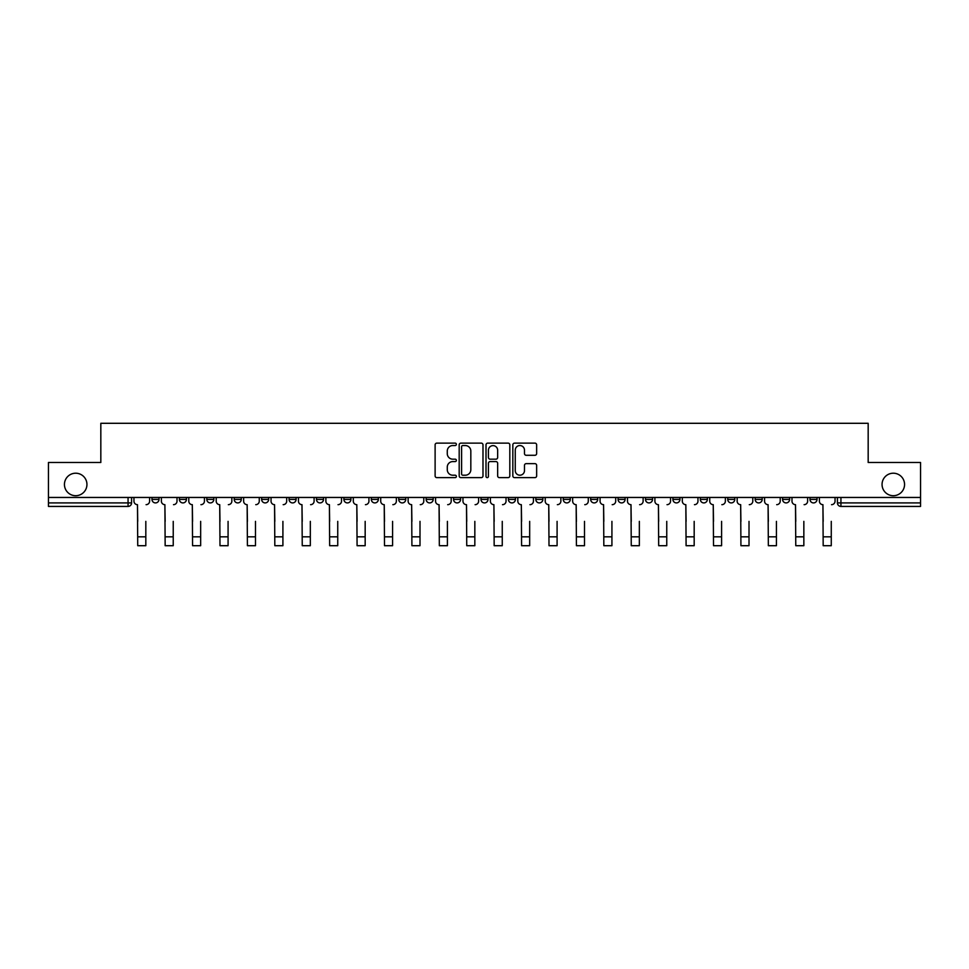 <?xml version="1.0" encoding="UTF-8"?>
<svg xmlns="http://www.w3.org/2000/svg" width="969" height="969" viewBox="0 0 969 969"><rect width="100%" height="100%" fill="white"/><g stroke="black" fill="none" stroke-linecap="round" stroke-linejoin="round"><path stroke-width="1.45" d="M456.375 444.335A1.211 1.211 0 0 0 455.176 443.124L436.837 443.124A1.72 1.72 0 0 0 435.117 444.856L435.117 475.9A1.72 1.72 0 0 0 436.837 477.632L455.176 477.632A1.211 1.211 0 0 0 456.375 476.421A1.211 1.211 0 0 0 455.176 475.21L452.802 475.21A5.523 5.523 0 0 1 447.278 469.699L447.278 467.106A5.523 5.523 0 0 1 452.802 461.583L455.176 461.583A1.211 1.211 0 0 0 456.375 460.372A1.211 1.211 0 0 0 455.176 459.173L452.802 459.173A5.523 5.523 0 0 1 447.278 453.649L447.278 451.057A5.523 5.523 0 0 1 452.802 445.546L455.176 445.546A1.211 1.211 0 0 0 456.375 444.335M882.056 484.452A11.253 11.253 0 0 0 893.309 495.704A11.253 11.253 0 0 0 904.561 484.452A11.253 11.253 0 0 0 893.309 473.211A11.253 11.253 0 0 0 882.056 484.452M64.439 484.452A11.253 11.253 0 0 0 75.691 495.704A11.253 11.253 0 0 0 86.944 484.452A11.253 11.253 0 0 0 75.691 473.211A11.253 11.253 0 0 0 64.439 484.452M809.999 497.46L809.999 499.398L817.024 499.398A3.513 3.513 0 0 1 813.512 502.911A3.513 3.513 0 0 1 809.999 499.398L809.999 497.46M700.333 499.398L700.333 497.46L700.333 499.398A3.513 3.513 0 0 0 703.845 502.911A3.513 3.513 0 0 1 700.333 499.398L707.358 499.398A3.513 3.513 0 0 1 703.845 502.911A3.513 3.513 0 0 0 707.358 499.398L707.358 497.46L707.358 499.398M453.565 497.46L453.565 499.398L460.602 499.398A3.513 3.513 0 0 1 457.077 502.911A3.513 3.513 0 0 1 453.565 499.398L453.565 497.46M371.309 497.46L371.309 499.398L378.346 499.398A3.513 3.513 0 0 1 374.833 502.911A3.513 3.513 0 0 1 371.309 499.398L371.309 497.46M316.475 497.46L316.475 499.398L323.513 499.398A3.513 3.513 0 0 1 319.988 502.911A3.513 3.513 0 0 1 316.475 499.398L316.475 497.46M289.065 497.46L289.065 499.398L296.09 499.398A3.513 3.513 0 0 1 292.577 502.911A3.513 3.513 0 0 1 289.065 499.398L289.065 497.46M234.219 497.46L234.219 499.398L241.257 499.398A3.513 3.513 0 0 1 237.744 502.911A3.513 3.513 0 0 1 234.219 499.398L234.219 497.46M534.912 455.285A1.72 1.72 0 0 0 536.644 453.565L536.644 444.856A1.72 1.72 0 0 0 534.912 443.124L514.563 443.124A1.72 1.72 0 0 0 512.831 444.856L512.831 475.9A1.72 1.72 0 0 0 514.563 477.632L534.912 477.632A1.72 1.72 0 0 0 536.644 475.9L536.644 465.386A1.72 1.72 0 0 0 534.912 463.654L526.203 463.654A1.72 1.72 0 0 0 524.483 465.386L524.483 470.595A4.615 4.615 0 0 1 519.868 475.21A4.615 4.615 0 0 1 515.254 470.595L515.254 450.161A4.615 4.615 0 0 1 519.868 445.546A4.615 4.615 0 0 1 524.483 450.161L524.483 453.565A1.72 1.72 0 0 0 526.203 455.285L534.912 455.285M48.45 497.46L48.45 462.492L100.824 462.492L100.824 423.296L868.176 423.296L868.176 462.492L920.55 462.492L920.55 497.46L48.45 497.46L48.45 502.911L131.578 502.911L131.578 497.46L131.578 502.911A3.513 3.513 0 0 1 128.065 506.424L48.45 506.424L48.45 502.911M482.986 444.856A1.72 1.72 0 0 0 481.266 443.124L460.905 443.124A1.72 1.72 0 0 0 459.185 444.856L459.185 475.9A1.72 1.72 0 0 0 460.905 477.632L481.266 477.632A1.72 1.72 0 0 0 482.986 475.9L482.986 444.856M487.734 443.124L508.095 443.124A1.72 1.72 0 0 1 509.815 444.856L509.815 475.9A1.72 1.72 0 0 1 508.095 477.632L499.374 477.632A1.72 1.72 0 0 1 497.654 475.9L497.654 463.315A1.72 1.72 0 0 0 495.934 461.583L490.144 461.583A1.72 1.72 0 0 0 488.424 463.315L488.424 476.421A1.211 1.211 0 0 1 487.213 477.632A1.211 1.211 0 0 1 486.014 476.421L486.014 444.856A1.72 1.72 0 0 1 487.734 443.124M837.422 497.46L837.422 502.911L920.55 502.911L920.55 506.424L840.935 506.424A3.513 3.513 0 0 1 837.422 502.911L837.422 497.46M920.55 497.46L920.55 502.911M817.024 497.46L817.024 499.398L817.024 497.46M782.577 497.46L782.577 499.398L789.614 499.398L789.614 497.46L789.614 499.398A3.513 3.513 0 0 1 786.101 502.911A3.513 3.513 0 0 1 782.577 499.398A3.513 3.513 0 0 0 786.101 502.911M762.191 497.46L762.191 499.398A3.513 3.513 0 0 1 758.679 502.911A3.513 3.513 0 0 1 755.166 499.398L762.191 499.398M755.166 497.46L755.166 499.398M727.743 497.46L727.743 499.398L734.781 499.398L734.781 497.46L734.781 499.398A3.513 3.513 0 0 1 731.256 502.911A3.513 3.513 0 0 1 727.743 499.398A3.513 3.513 0 0 0 731.256 502.911M672.91 497.46L672.91 499.398L679.935 499.398L679.935 497.46L679.935 499.398A3.513 3.513 0 0 1 676.423 502.911A3.513 3.513 0 0 1 672.91 499.398A3.513 3.513 0 0 0 676.423 502.911M652.525 499.398L652.525 497.46L652.525 499.398A3.513 3.513 0 0 1 649.012 502.911A3.513 3.513 0 0 1 645.487 499.398L652.525 499.398A3.513 3.513 0 0 1 649.012 502.911M645.487 497.46L645.487 499.398M625.102 497.46L625.102 499.398A3.513 3.513 0 0 1 621.589 502.911A3.513 3.513 0 0 1 618.077 499.398L625.102 499.398A3.513 3.513 0 0 1 621.589 502.911M618.077 497.46L618.077 499.398M597.691 497.46L597.691 499.398A3.513 3.513 0 0 1 594.167 502.911A3.513 3.513 0 0 1 590.654 499.398L597.691 499.398M590.654 497.46L590.654 499.398M570.269 497.46L570.269 499.398A3.513 3.513 0 0 1 566.756 502.911A3.513 3.513 0 0 1 563.243 499.398L570.269 499.398M563.243 497.46L563.243 499.398M542.846 497.46L542.846 499.398A3.513 3.513 0 0 1 539.333 502.911A3.513 3.513 0 0 1 535.821 499.398L542.846 499.398M535.821 497.46L535.821 499.398M515.435 497.46L515.435 499.398A3.513 3.513 0 0 1 511.923 502.911A3.513 3.513 0 0 1 508.398 499.398A3.513 3.513 0 0 0 511.923 502.911M508.398 497.46L508.398 499.398L515.435 499.398M488.013 497.46L488.013 499.398A3.513 3.513 0 0 1 484.5 502.911A3.513 3.513 0 0 1 480.987 499.398A3.513 3.513 0 0 0 484.5 502.911M480.987 497.46L480.987 499.398L488.013 499.398M460.602 497.46L460.602 499.398A3.513 3.513 0 0 1 457.077 502.911M433.179 497.46L433.179 499.398A3.513 3.513 0 0 1 429.667 502.911A3.513 3.513 0 0 1 426.154 499.398L433.179 499.398M426.154 497.46L426.154 499.398M405.757 497.46L405.757 499.398A3.513 3.513 0 0 1 402.244 502.911A3.513 3.513 0 0 1 398.731 499.398L405.757 499.398L405.757 497.46M398.731 497.46L398.731 499.398M378.346 497.46L378.346 499.398M350.923 497.46L350.923 499.398A3.513 3.513 0 0 1 347.411 502.911A3.513 3.513 0 0 1 343.898 499.398L350.923 499.398L350.923 497.46M343.898 497.46L343.898 499.398M323.513 497.46L323.513 499.398L323.513 497.46M296.09 499.398L296.09 497.46L296.09 499.398A3.513 3.513 0 0 1 292.577 502.911M268.667 497.46L268.667 499.398A3.513 3.513 0 0 1 265.155 502.911A3.513 3.513 0 0 1 261.642 499.398A3.513 3.513 0 0 0 265.155 502.911A3.513 3.513 0 0 0 268.667 499.398L268.667 497.46M261.642 497.46L261.642 499.398L268.667 499.398M241.257 497.46L241.257 499.398M213.834 497.46L213.834 499.398A3.513 3.513 0 0 1 210.321 502.911A3.513 3.513 0 0 1 206.809 499.398A3.513 3.513 0 0 0 210.321 502.911A3.513 3.513 0 0 0 213.834 499.398L206.809 499.398L206.809 497.46M179.386 497.46L179.386 499.398L186.423 499.398L186.423 497.46L186.423 499.398A3.513 3.513 0 0 1 182.899 502.911A3.513 3.513 0 0 1 179.386 499.398A3.513 3.513 0 0 0 182.899 502.911M151.976 497.46L151.976 499.398L159.001 499.398L159.001 497.46L159.001 499.398A3.513 3.513 0 0 1 155.488 502.911A3.513 3.513 0 0 1 151.976 499.398A3.513 3.513 0 0 0 155.488 502.911M128.065 497.46L128.065 506.424A3.513 3.513 0 0 0 131.578 502.911M462.807 445.546A1.211 1.211 0 0 0 461.595 446.745L461.595 474.011A1.211 1.211 0 0 0 462.807 475.21L465.302 475.21A5.523 5.523 0 0 0 470.825 469.699L470.825 451.057A5.523 5.523 0 0 0 465.302 445.546L462.807 445.546M497.654 450.246A4.615 4.615 0 0 0 493.039 445.631A4.615 4.615 0 0 0 488.424 450.246L488.424 457.441A1.72 1.72 0 0 0 490.144 459.173L495.934 459.173A1.72 1.72 0 0 0 497.654 457.441L497.654 450.246M133.952 501.155L133.952 497.46L133.952 501.155A3.513 3.513 0 0 0 137.465 504.667L137.731 521.37M137.465 504.667L137.731 545.704L145.822 545.704L145.822 521.37M149.601 501.155L149.601 497.46L149.601 501.155A3.513 3.513 0 0 1 146.077 504.667M145.822 545.704L137.731 545.704M161.375 501.155L161.375 497.46L161.375 501.155A3.513 3.513 0 0 0 164.887 504.667L165.154 521.37M164.887 504.667L165.154 545.704L173.233 545.704L173.233 521.37M177.012 501.155L177.012 497.46L177.012 501.155A3.513 3.513 0 0 1 173.499 504.667M188.785 501.155L188.785 497.46L188.785 501.155A3.513 3.513 0 0 0 192.31 504.667L192.565 521.37M192.31 504.667L192.565 545.704L200.656 545.704L200.656 521.37M204.435 501.155L204.435 497.46L204.435 501.155A3.513 3.513 0 0 1 200.922 504.667M173.233 545.704L165.154 545.704M200.656 545.704L192.565 545.704M216.208 501.155L216.208 497.46L216.208 501.155A3.513 3.513 0 0 0 219.721 504.667L219.987 521.37M219.721 504.667L219.987 545.704L228.078 545.704L228.078 521.37M231.845 501.155L231.845 497.46L231.845 501.155A3.513 3.513 0 0 1 228.333 504.667M243.631 501.155L243.631 497.46L243.631 501.155A3.513 3.513 0 0 0 247.143 504.667L247.41 521.37M247.143 504.667L247.41 545.704L255.489 545.704L255.489 521.37M259.268 501.155L259.268 497.46L259.268 501.155A3.513 3.513 0 0 1 255.755 504.667M271.041 501.155L271.041 497.46L271.041 501.155A3.513 3.513 0 0 0 274.554 504.667L274.821 521.37M274.554 504.667L274.821 545.704L282.912 545.704L282.912 521.37M286.691 501.155L286.691 497.46L286.691 501.155A3.513 3.513 0 0 1 283.166 504.667M228.078 545.704L219.987 545.704M255.489 545.704L247.41 545.704M282.912 545.704L274.821 545.704M298.464 501.155L298.464 497.46L298.464 501.155A3.513 3.513 0 0 0 301.977 504.667L302.243 521.37M301.977 504.667L302.243 545.704L310.322 545.704L310.322 521.37M314.101 501.155L314.101 497.46L314.101 501.155A3.513 3.513 0 0 1 310.589 504.667M310.322 545.704L302.243 545.704M325.875 501.155L325.875 497.46L325.875 501.155A3.513 3.513 0 0 0 329.399 504.667L329.654 521.37M329.399 504.667L329.654 545.704L337.745 545.704L337.745 521.37M341.524 501.155L341.524 497.46L341.524 501.155A3.513 3.513 0 0 1 338.011 504.667M337.745 545.704L329.654 545.704M353.297 501.155L353.297 497.46L353.297 501.155A3.513 3.513 0 0 0 356.81 504.667L357.077 521.37M356.81 504.667L357.077 545.704L365.168 545.704L365.168 521.37M368.935 501.155L368.935 497.46L368.935 501.155A3.513 3.513 0 0 1 365.422 504.667M365.168 545.704L357.077 545.704M380.72 501.155L380.72 497.46L380.72 501.155A3.513 3.513 0 0 0 384.233 504.667L384.499 521.37M384.233 504.667L384.499 545.704L392.578 545.704L392.578 521.37M396.357 501.155L396.357 497.46L396.357 501.155A3.513 3.513 0 0 1 392.845 504.667M392.578 545.704L384.499 545.704M408.131 501.155L408.131 497.46L408.131 501.155A3.513 3.513 0 0 0 411.643 504.667L411.91 521.37M411.643 504.667L411.91 545.704L420.001 545.704L420.001 521.37M423.78 501.155L423.78 497.46L423.78 501.155A3.513 3.513 0 0 1 420.255 504.667M435.553 501.155L435.553 497.46L435.553 501.155A3.513 3.513 0 0 0 439.066 504.667L439.332 521.37M439.066 504.667L439.332 545.704L447.412 545.704L447.412 521.37M451.191 501.155L451.191 497.46L451.191 501.155A3.513 3.513 0 0 1 447.678 504.667M462.964 501.155L462.964 497.46L462.964 501.155A3.513 3.513 0 0 0 466.489 504.667L466.743 521.37M466.489 504.667L466.743 545.704L474.834 545.704L474.834 521.37M478.613 501.155L478.613 497.46L478.613 501.155A3.513 3.513 0 0 1 475.101 504.667M490.387 501.155L490.387 497.46L490.387 501.155A3.513 3.513 0 0 0 493.899 504.667L494.166 521.37M493.899 504.667L494.166 545.704L502.257 545.704L502.257 521.37M506.036 501.155L506.036 497.46L506.036 501.155A3.513 3.513 0 0 1 502.511 504.667M517.809 501.155L517.809 497.46L517.809 501.155A3.513 3.513 0 0 0 521.322 504.667L521.588 521.37M521.322 504.667L521.588 545.704L529.668 545.704L529.668 521.37M533.447 501.155L533.447 497.46L533.447 501.155A3.513 3.513 0 0 1 529.934 504.667M545.22 501.155L545.22 497.46L545.22 501.155A3.513 3.513 0 0 0 548.745 504.667L548.999 521.37M548.745 504.667L548.999 545.704L557.09 545.704L557.09 521.37M560.869 501.155L560.869 497.46L560.869 501.155A3.513 3.513 0 0 1 557.357 504.667M420.001 545.704L411.91 545.704M447.412 545.704L439.332 545.704M474.834 545.704L466.743 545.704M502.257 545.704L494.166 545.704M529.668 545.704L521.588 545.704M557.09 545.704L548.999 545.704M572.643 501.155L572.643 497.46L572.643 501.155A3.513 3.513 0 0 0 576.155 504.667L576.422 521.37M576.155 504.667L576.422 545.704L584.501 545.704L584.501 521.37M588.28 501.155L588.28 497.46L588.28 501.155A3.513 3.513 0 0 1 584.767 504.667M584.501 545.704L576.422 545.704M600.065 501.155L600.065 497.46L600.065 501.155A3.513 3.513 0 0 0 603.578 504.667L603.832 521.37M603.578 504.667L603.832 545.704L611.923 545.704L611.923 521.37M615.703 501.155L615.703 497.46L615.703 501.155A3.513 3.513 0 0 1 612.19 504.667M611.923 545.704L603.832 545.704M627.476 501.155L627.476 497.46L627.476 501.155A3.513 3.513 0 0 0 630.989 504.667L631.255 521.37M630.989 504.667L631.255 545.704L639.346 545.704L639.346 521.37M643.125 501.155L643.125 497.46L643.125 501.155A3.513 3.513 0 0 1 639.601 504.667M639.346 545.704L631.255 545.704M654.899 501.155L654.899 497.46L654.899 501.155A3.513 3.513 0 0 0 658.411 504.667L658.678 521.37M658.411 504.667L658.678 545.704L666.757 545.704L666.757 521.37M670.536 501.155L670.536 497.46L670.536 501.155A3.513 3.513 0 0 1 667.023 504.667M666.757 545.704L658.678 545.704M682.309 501.155L682.309 497.46L682.309 501.155A3.513 3.513 0 0 0 685.834 504.667L686.088 521.37M685.834 504.667L686.088 545.704L694.179 545.704L694.179 521.37M697.959 501.155L697.959 497.46L697.959 501.155A3.513 3.513 0 0 1 694.446 504.667M694.179 545.704L686.088 545.704M709.732 501.155L709.732 497.46L709.732 501.155A3.513 3.513 0 0 0 713.245 504.667L713.511 521.37M713.245 504.667L713.511 545.704L721.59 545.704L721.59 521.37M725.369 501.155L725.369 497.46L725.369 501.155A3.513 3.513 0 0 1 721.857 504.667M721.59 545.704L713.511 545.704M737.155 501.155L737.155 497.46L737.155 501.155A3.513 3.513 0 0 0 740.667 504.667L740.922 521.37M740.667 504.667L740.922 545.704L749.013 545.704L749.013 521.37M752.792 501.155L752.792 497.46L752.792 501.155A3.513 3.513 0 0 1 749.279 504.667M749.013 545.704L740.922 545.704M764.565 501.155L764.565 497.46L764.565 501.155A3.513 3.513 0 0 0 768.078 504.667L768.344 521.37M768.078 504.667L768.344 545.704L776.435 545.704L776.435 521.37M780.215 501.155L780.215 497.46L780.215 501.155A3.513 3.513 0 0 1 776.69 504.667M776.435 545.704L768.344 545.704M791.988 501.155L791.988 497.46L791.988 501.155A3.513 3.513 0 0 0 795.501 504.667L795.767 521.37M795.501 504.667L795.767 545.704L803.846 545.704L803.846 521.37M807.625 501.155L807.625 497.46L807.625 501.155A3.513 3.513 0 0 1 804.113 504.667M803.846 545.704L795.767 545.704M819.399 501.155L819.399 497.46L819.399 501.155A3.513 3.513 0 0 0 822.923 504.667L823.178 521.37M822.923 504.667L823.178 545.704L831.269 545.704L831.269 521.37M835.048 501.155L835.048 497.46L835.048 501.155A3.513 3.513 0 0 1 831.535 504.667M831.269 545.704L823.178 545.704M840.935 497.46L840.935 506.424M145.822 536.826L137.731 536.826M173.233 536.826L165.154 536.826M200.656 536.826L192.565 536.826M228.078 536.826L219.987 536.826M255.489 536.826L247.41 536.826M282.912 536.826L274.821 536.826M310.322 536.826L302.243 536.826M337.745 536.826L329.654 536.826M365.168 536.826L357.077 536.826M392.578 536.826L384.499 536.826M420.001 536.826L411.91 536.826M447.412 536.826L439.332 536.826M474.834 536.826L466.743 536.826M502.257 536.826L494.166 536.826M529.668 536.826L521.588 536.826M557.09 536.826L548.999 536.826M584.501 536.826L576.422 536.826M611.923 536.826L603.832 536.826M639.346 536.826L631.255 536.826M666.757 536.826L658.678 536.826M694.179 536.826L686.088 536.826M721.59 536.826L713.511 536.826M749.013 536.826L740.922 536.826M776.435 536.826L768.344 536.826M803.846 536.826L795.767 536.826M831.269 536.826L823.178 536.826"/></g></svg>

